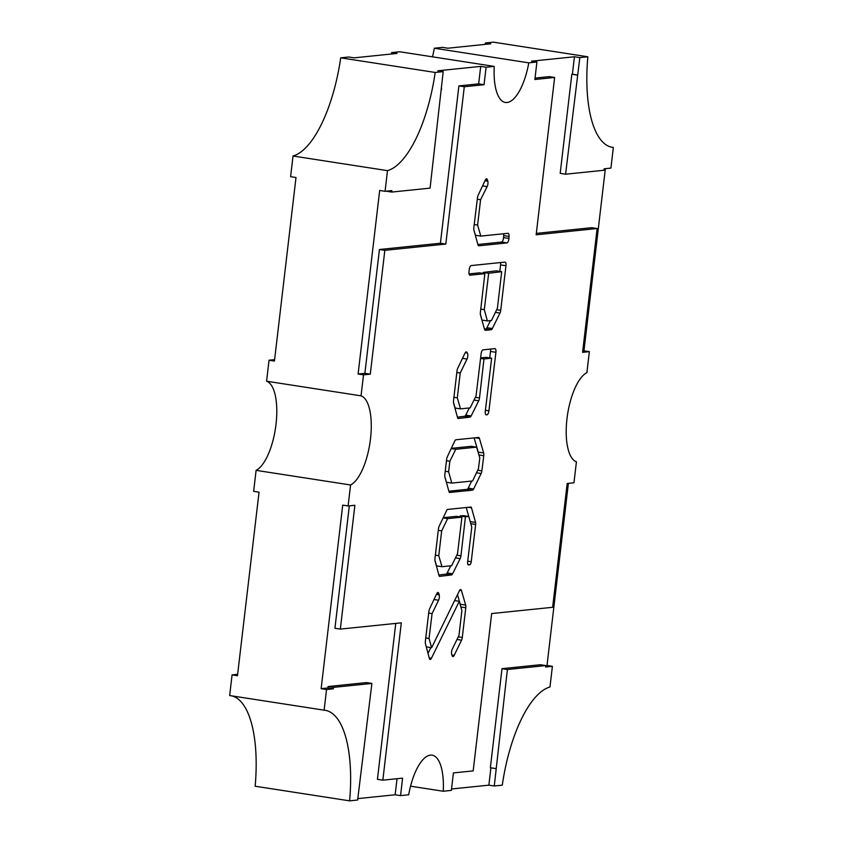 <?xml version="1.0" encoding="UTF-8"?>
<svg xmlns="http://www.w3.org/2000/svg" width="843" height="843" viewBox="0 0 843 843"><rect width="100%" height="100%" fill="white"/><g stroke="black" fill="none" stroke-linecap="round" stroke-linejoin="round"><path stroke-width="1.26" d="M439.92 576.422A3.825 1.433 -81.2 0 1 439.898 576.422A3.825 1.433 -81.2 0 1 439.761 576.422A3.825 1.433 -81.2 0 1 438.992 575.39L435.083 561.111A3.825 1.433 -81.2 0 1 434.977 558.509L438.465 528.793A3.825 1.433 -81.2 0 1 439.203 526.095L446.716 510.384A2.95 1.106 -81.2 0 1 447.633 509.425L470.805 507.043A2.95 1.106 -81.2 0 1 470.91 507.043A2.95 1.106 -81.2 0 1 471.5 507.823L475.568 522.418A2.95 1.106 -81.2 0 1 475.652 524.451L471.226 561.712A2.95 1.106 -81.2 0 1 469.762 564.726L468.402 564.863A2.95 1.106 -81.2 0 1 468.297 564.863A2.95 1.106 -81.2 0 1 467.623 562.049L471.764 527.212L468.782 516.464L465.431 516.812L460.952 555.811A3.825 1.433 -81.2 0 1 460.183 558.614L452.596 573.788A3.825 1.433 -81.2 0 1 451.469 574.947L439.614 576.37M431.416 658.257A3.825 1.433 -81.2 0 1 430.257 659.468A3.825 1.433 -81.2 0 1 430.12 659.458A3.825 1.433 -81.2 0 1 429.34 658.415L425.473 643.841A3.825 1.433 -81.2 0 1 425.367 641.26L428.855 611.544A3.825 1.433 -81.2 0 1 429.572 608.878L436.706 593.746A3.825 1.433 -81.2 0 1 438.044 592.481A3.825 1.433 -81.2 0 1 438.813 593.483L439.203 594.873A3.825 1.433 -81.2 0 1 438.581 600.237L432.069 613.641L429.045 638.478L431.637 647.709L459.393 590.785A3.825 1.433 -81.2 0 1 460.7 589.573A3.825 1.433 -81.2 0 1 461.458 590.553L465.663 605.084A3.825 1.433 -81.2 0 1 465.789 607.74L462.291 637.466A3.825 1.433 -81.2 0 1 461.553 640.185L454.198 655.338A3.825 1.433 -81.2 0 1 453.028 656.549A3.825 1.433 -81.2 0 1 452.881 656.549A3.825 1.433 -81.2 0 1 452.206 655.812L451.774 654.705A3.825 1.433 -81.2 0 1 452.322 649.078L458.971 635.39L461.89 610.553L459.287 601.312L431.416 658.257L429.203 657.919M458.455 418.581A3.825 1.433 -81.2 0 1 458.444 418.581A3.825 1.433 -81.2 0 1 458.307 418.581A3.825 1.433 -81.2 0 1 457.528 417.548L453.629 403.27A3.825 1.433 -81.2 0 1 453.523 400.667L457.011 370.952A3.825 1.433 -81.2 0 1 457.738 368.254L464.988 353.112A3.825 1.433 -81.2 0 1 466.305 351.879A3.825 1.433 -81.2 0 1 466.78 352.205L467.349 353.006A3.825 1.433 -81.2 0 1 467.022 359.034L460.225 373.027L457.306 397.843L460.51 408.866L470.152 407.875L476.063 395.904L481.121 353.765A3.825 1.433 -81.2 0 1 483.028 349.856L494.883 348.633A3.825 1.433 -81.2 0 1 495.031 348.644A3.825 1.433 -81.2 0 1 495.905 352.29L488.919 410.868A3.825 1.433 -81.2 0 1 487.001 414.788L486.327 414.851A3.825 1.433 -81.2 0 1 486.19 414.851A3.825 1.433 -81.2 0 1 485.305 411.194L491.638 358.18L483.977 358.97L479.498 397.97A3.825 1.433 -81.2 0 1 478.719 400.773L471.142 415.947A3.825 1.433 -81.2 0 1 470.015 417.106L458.149 418.528M432.448 56.818A45.659 17.102 98.8 0 0 434.324 48.22L528.793 62.846L536.928 62.013L531.522 61.17L574.441 56.766L579.836 57.598L587.845 56.776A103.099 38.62 98.8 0 0 612.345 147.335A103.099 38.62 98.8 0 0 613.346 147.451L610.922 168.105L604.146 168.8L603.978 170.254L565.579 174.206L579.836 57.598M371.889 683.431L333.491 687.372L328.096 686.539L366.484 682.588L371.889 683.431L357.632 800.028L349.624 800.85A103.099 38.62 98.8 0 0 325.124 710.301A103.099 38.62 98.8 0 0 324.112 710.175L229.654 695.549L232.078 674.895L237.473 675.728L259.043 492.175L253.638 491.343L256.103 470.352A45.659 17.102 98.8 0 0 276.019 424.271A45.659 17.102 98.8 0 0 266.578 381.215L269.043 360.224L274.439 361.067L295.998 177.515L290.603 176.672L293.027 156.018A103.099 38.62 98.8 0 0 340.72 57.83L435.188 72.456L443.197 71.634L437.802 70.801L480.71 66.397L486.105 67.229L494.24 66.397A45.659 17.102 98.8 0 0 505.379 102.456A45.659 17.102 98.8 0 0 507.064 102.498A45.659 17.102 98.8 0 0 528.793 62.846M605.358 168.674L583.957 350.825L589.362 351.657L586.897 372.648A45.659 17.102 98.8 0 0 566.981 418.729A45.659 17.102 98.8 0 0 576.422 461.785L573.957 482.776L567.181 483.471L552.639 607.297L491.659 613.556L473.176 770.892L453.408 772.915L451.353 790.397L443.228 791.24A45.659 17.102 98.8 0 0 432.08 755.17A45.659 17.102 98.8 0 0 408.676 794.78L400.541 795.623L395.146 794.78L357.79 798.616M231.656 695.854A103.099 38.62 98.8 0 1 255.155 786.224L349.624 800.85M324.112 710.175L326.547 689.521L321.141 688.689L342.711 505.136L348.106 505.969L350.572 484.978A45.659 17.102 98.8 0 0 370.488 438.908A45.659 17.102 98.8 0 0 361.046 395.841L363.512 374.861L358.106 374.018L379.677 190.465L385.072 191.308L387.495 170.644A103.099 38.62 98.8 0 0 435.188 72.456M256.103 470.352L350.572 484.978M266.578 381.215L361.046 395.841M293.027 156.018L387.495 170.644M340.72 57.83L348.728 57.008L354.123 57.84L397.042 53.436L391.647 52.603L399.772 51.76L494.24 66.397M434.324 48.22L442.459 47.377L447.854 48.22L490.774 43.804L485.368 42.972L493.376 42.15L587.845 56.776M611.344 147.146L613.346 147.451M568.393 483.345L547.002 665.485L552.397 666.328L549.973 686.982A103.099 38.62 98.8 0 0 502.28 785.17L494.272 785.992L488.877 785.16L451.521 788.995M410.552 786.182L443.228 791.24M269.043 360.224L274.607 359.655M391.479 54.005L391.647 52.603M232.078 674.895L237.642 674.326M485.21 44.384L485.368 42.972M500.721 310.329A3.825 1.433 -81.2 0 1 499.962 313.08L492.354 328.538A3.825 1.433 -81.2 0 1 491.195 329.729L485.431 330.319A3.825 1.433 -81.2 0 1 485.294 330.319A3.825 1.433 -81.2 0 1 484.525 329.318L480.51 315.05A3.825 1.433 -81.2 0 1 480.394 312.437L484.851 273.68L470.046 275.197A3.825 1.433 -81.2 0 1 469.899 275.197A3.825 1.433 -81.2 0 1 469.024 271.562L469.256 269.518A3.825 1.433 -81.2 0 1 471.174 265.577L504.936 262.11A3.825 1.433 -81.2 0 1 505.083 262.12A3.825 1.433 -81.2 0 1 505.958 265.745L500.721 310.329L496.696 309.708M487.802 181.213A3.825 1.433 -81.2 0 1 487.138 186.619L480.584 199.717L477.602 225.07L480.805 236.093L507.992 233.3A3.825 1.433 -81.2 0 1 508.129 233.311A3.825 1.433 -81.2 0 1 509.056 236.409L508.93 238.432A3.825 1.433 -81.2 0 1 506.97 242.91L478.856 245.798A3.825 1.433 -81.2 0 1 478.708 245.787A3.825 1.433 -81.2 0 1 477.939 244.765L473.956 230.213A3.825 1.433 -81.2 0 1 473.85 227.557L477.454 197.831A3.825 1.433 -81.2 0 1 478.171 195.207L485.305 180.075A3.825 1.433 -81.2 0 1 486.643 178.811A3.825 1.433 -81.2 0 1 487.412 179.812L487.802 181.213L484.978 180.771M449.877 492.502A3.825 1.433 -81.2 0 1 449.73 492.491A3.825 1.433 -81.2 0 1 448.961 491.49L444.946 477.222A3.825 1.433 -81.2 0 1 444.841 474.588L446.611 459.435A3.825 1.433 -81.2 0 1 447.338 456.769L454.756 441.047A3.825 1.433 -81.2 0 1 455.958 439.772L478.539 437.454A3.825 1.433 -81.2 0 1 478.676 437.454A3.825 1.433 -81.2 0 1 479.435 438.434L483.65 452.965A3.825 1.433 -81.2 0 1 483.756 455.705L481.869 470.858A3.825 1.433 -81.2 0 1 481.132 473.513L473.629 488.961A3.825 1.433 -81.2 0 1 472.459 490.173L449.593 492.449M348.106 505.969L354.882 505.273L340.34 629.099L401.31 622.84L382.838 780.165L402.596 778.142L400.541 795.623M589.362 351.657L582.587 352.353L597.129 228.527L536.148 234.797L554.631 77.461L534.873 79.495L536.928 62.013M486.105 67.229L484.051 84.711L464.293 86.745L445.81 244.07L384.829 250.339L370.288 374.166L363.512 374.861M333.491 687.372L333.322 688.826L326.547 689.521M385.072 191.308L391.847 190.613L391.679 192.067L430.067 188.126L443.197 71.634M552.397 666.328L545.621 667.024L545.79 665.57L507.391 669.511L494.272 785.992M477.296 199.211L480.584 199.717M474.219 224.544L477.602 225.07M474.219 231.14L475.41 235.26L480.805 236.093M503.566 233.764A3.825 1.433 -81.2 0 1 503.661 235.576L503.534 237.6A3.825 1.433 -81.2 0 1 501.574 242.067L477.865 244.502M547.002 665.485L545.79 665.612M507.391 669.511L501.996 668.678L540.395 664.727L545.79 665.57M501.996 668.678L490.363 767.731L495.758 768.574M490.911 767.815L488.877 785.16M500.521 262.563A3.825 1.433 -81.2 0 1 500.563 264.913L499.804 271.393M484.851 273.68L479.446 272.837L469.066 273.912M490.457 320.593L486.948 327.706A3.825 1.433 -81.2 0 1 485.8 328.896L484.451 329.033M487.37 320.909L484.303 309.634L488.666 273.258L501.69 271.688L497.402 308.253L491.458 320.488L487.37 320.909L481.975 320.077L480.362 314.144M483.155 273.417L483.271 272.426L496.295 270.845L501.69 271.688M480.784 309.086L484.303 309.634M483.271 272.426L488.666 273.258M456.832 372.501L460.225 373.027M453.913 397.316L457.306 397.843M453.481 402.417L455.115 408.033L460.51 408.866M490.468 349.086A3.825 1.433 -81.2 0 1 490.51 351.457L489.741 357.885M480.615 357.917L486.242 357.348L491.638 358.18M480.563 358.433L483.977 358.97M469.309 407.97L465.736 415.114A3.825 1.433 -81.2 0 1 464.609 416.273L457.433 417.19M471.669 481.047L468.223 488.129A3.825 1.433 -81.2 0 1 467.064 489.34L448.887 491.206M474.135 437.907L478.244 452.133A3.825 1.433 -81.2 0 1 478.424 453.271M451.195 448.581L455.768 449.287L476.59 447.148L479.804 457.886L478.445 468.719L472.596 480.953L451.806 483.092L446.4 482.249L444.841 476.685M451.311 448.36L471.195 446.316L476.59 447.148M451.806 483.092L448.624 471.785L449.856 461.258L455.768 449.287M445.23 471.269L448.624 471.785M446.463 460.731L449.856 461.258M428.676 613.114L432.069 613.641M425.757 637.972L429.045 638.478M426.273 646.876L431.637 647.709M457.496 594.673L460.267 604.252A3.825 1.433 -81.2 0 1 460.447 605.443M454.609 600.595L459.287 601.312M430.836 647.582L428.002 653.378M450.773 565.811L447.201 572.945A3.825 1.433 -81.2 0 1 446.073 574.115L438.887 575.031M466.253 507.507L468.75 516.453L463.387 515.631L460.036 515.969L459.93 516.864M443.102 517.939L447.622 518.635L461.911 517.17L457.517 553.746L451.616 565.716L441.974 566.707L436.569 565.874L434.935 560.247M443.218 517.697L456.516 516.337L461.911 517.17M460.036 515.969L465.431 516.812M441.974 566.707L438.771 555.685L441.679 530.869L447.622 518.635M435.367 555.158L438.771 555.685M438.286 530.342L441.679 530.869M583.957 350.825L582.745 350.951M536.317 233.385L591.733 227.694L597.129 228.527M535.031 78.083L549.236 76.629L554.631 77.461M574.441 56.766L572.386 74.247L577.782 75.08M572.386 74.247L577.213 75.143M571.817 74.31L560.184 173.363L565.579 174.206M480.71 66.397L478.655 83.878L484.051 84.711M478.655 83.878L458.898 85.902L464.293 86.745M458.898 85.902L440.415 243.237L445.81 244.07M440.415 243.237L379.434 249.496L384.829 250.339M379.434 249.496L364.882 373.323L370.288 374.166M364.882 373.323L358.106 374.018M386.284 191.182L391.679 192.067M441.163 88.979L441.711 89.063M349.318 505.842L334.934 628.267L340.34 629.099M395.757 623.409L377.432 779.332L382.838 780.165M397.032 778.711L395.146 794.78M328.096 686.539L327.916 687.993L333.322 688.826M327.916 687.993L321.141 688.689M451.88 654.979L454.198 655.338M482.554 185.913L487.138 186.619M503.661 235.576L509.056 236.409M503.534 237.6L508.93 238.432M501.574 242.067L506.97 242.91M485.61 179.527L487.412 179.812M495.399 312.374L499.962 313.08M486.948 327.706L492.354 328.538M485.8 328.896L491.195 329.729M500.563 264.913L505.958 265.745M465.768 352.047L466.78 352.205M465.22 352.68L467.349 353.006M462.491 358.338L467.022 359.034M490.51 351.457L495.905 352.29M485.41 410.32L488.919 410.868M485.768 414.598L487.001 414.788M475.357 397.327L479.498 397.97M474.019 400.046L478.719 400.773M465.736 415.114L471.142 415.947M464.609 416.273L470.015 417.106M475.283 437.791L479.435 438.434M478.244 452.133L483.65 452.965M478.929 454.957L483.756 455.705M477.728 470.215L481.869 470.858M476.506 472.786L481.132 473.513M468.223 488.129L473.629 488.961M467.064 489.34L472.459 490.173M437.011 593.198L438.813 593.483M436.379 594.441L439.203 594.873M433.987 599.521L438.581 600.237M459.677 590.269L461.458 590.553M460.267 604.252L465.663 605.084M460.879 606.981L465.789 607.74M458.265 636.834L462.291 637.466M456.98 639.479L461.553 640.185M468.202 507.307L471.5 507.823M470.194 521.585L475.568 522.418M470.784 523.693L475.652 524.451M467.728 561.164L471.226 561.712M467.833 564.42L469.762 564.726M456.811 555.168L460.952 555.811M455.473 557.887L460.183 558.614M447.201 572.945L452.596 573.788M446.073 574.115L451.469 574.947"/></g></svg>
